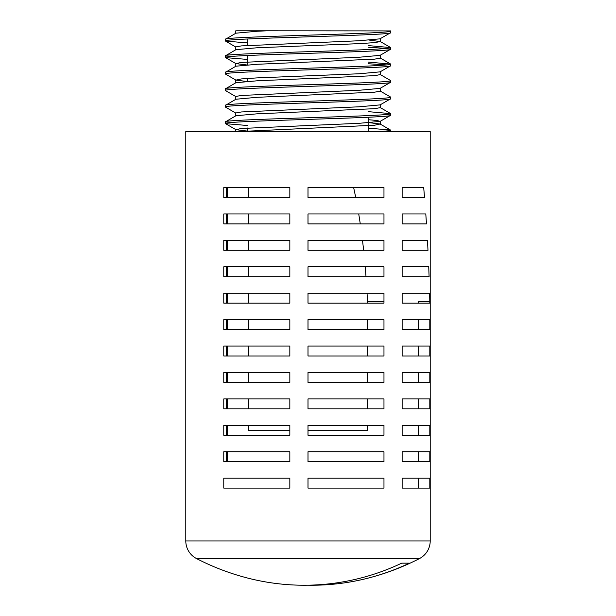 <?xml version="1.0" encoding="UTF-8"?>
<svg xmlns="http://www.w3.org/2000/svg" width="616" height="616" viewBox="0 0 616 616"><rect width="100%" height="100%" fill="white"/><g stroke="black" fill="none" stroke-linecap="round" stroke-linejoin="round"><path stroke-width="0.92" d="M308 293.231L383.968 293.231L383.968 303.141L308 303.141L308 293.231L383.968 293.231L383.968 303.141L308 303.141L308 293.231L308 303.141L308 293.231L367.051 293.231L367.459 301.647L367.459 303.141L308 303.141M308 266.805L383.968 266.805L383.968 276.715L308 276.715L308 266.805L383.968 266.805L383.968 276.715L308 276.715L308 266.805L308 276.715L308 266.805L365.234 266.805L366.02 276.715L308 276.715M308 240.386L383.968 240.386L383.968 250.289L308 250.289L308 240.386L383.968 240.386L383.968 250.289L308 250.289L308 240.386L308 250.289L308 240.386L362.508 240.386L363.648 250.289L308 250.289M380.542 197.443L308 197.443L308 187.534L353.638 187.534L355.725 197.443L308 197.443L308 187.534L379.187 187.534M383.622 223.87L308 223.87L308 213.96L358.735 213.96L360.283 223.87L308 223.87L308 213.96L382.559 213.96M289.836 197.443L227.25 197.443L227.25 187.534L289.836 187.534L289.836 197.443L223.777 197.443L223.777 187.534L289.836 187.534L289.836 197.443L289.836 187.534L289.836 197.443L248.541 197.443L248.541 187.534L289.836 187.534M289.836 223.87L227.25 223.87L227.25 213.96L289.836 213.96L289.836 223.87L223.777 223.87L223.777 213.96L289.836 213.96L289.836 223.87L289.836 213.96L289.836 223.87L248.541 223.87L248.541 213.96L289.836 213.96M289.836 250.289L227.25 250.289L227.25 240.386L289.836 240.386L289.836 250.289L223.777 250.289L223.777 240.386L289.836 240.386L289.836 250.289L289.836 240.386L289.836 250.289L248.541 250.289L248.541 240.386L289.836 240.386M289.836 276.715L227.25 276.715L227.25 266.805L289.836 266.805L289.836 276.715L223.777 276.715L223.777 266.805L289.836 266.805L289.836 276.715L289.836 266.805L289.836 276.715L248.541 276.715L248.541 266.805L289.836 266.805M289.836 303.141L227.25 303.141L227.25 293.231L289.836 293.231L289.836 303.141L223.777 303.141L223.777 293.231L289.836 293.231L289.836 303.141L289.836 293.231L289.836 303.141L248.541 303.141L248.541 293.231L289.836 293.231M289.836 329.56L227.25 329.56L227.25 319.65L289.836 319.65L289.836 329.56L223.777 329.56L223.777 319.65L289.836 319.65L289.836 329.56L289.836 319.65L289.836 329.56L248.541 329.56L248.541 319.65L289.836 319.65M308 319.65L383.968 319.65L383.968 329.56L308 329.56L308 319.65L383.968 319.65L383.968 329.56L308 329.56L308 319.65L308 329.56L308 319.65L367.459 319.65L367.459 329.56L308 329.56M289.836 355.986L227.25 355.986L227.25 346.077L289.836 346.077L289.836 355.986L223.777 355.986L223.777 346.077L289.836 346.077L289.836 355.986L289.836 346.077L289.836 355.986L248.541 355.986L248.541 346.077L289.836 346.077M308 346.077L383.968 346.077L383.968 355.986L308 355.986L308 346.077L383.968 346.077L383.968 355.986L308 355.986L308 346.077L308 355.986L308 346.077L367.459 346.077L367.459 355.986L308 355.986M289.836 382.405L227.25 382.405L227.25 372.503L289.836 372.503L289.836 382.405L223.777 382.405L223.777 372.503L289.836 372.503L289.836 382.405L289.836 372.503L289.836 382.405L248.541 382.405L248.541 372.503L289.836 372.503M308 372.503L383.968 372.503L383.968 382.405L308 382.405L308 372.503L383.968 372.503L383.968 382.405L308 382.405L308 372.503L308 382.405L308 372.503L367.459 372.503L367.459 382.405L308 382.405M289.836 408.832L227.25 408.832L227.25 398.922L289.836 398.922L289.836 408.832L223.777 408.832L223.777 398.922L289.836 398.922L289.836 408.832L289.836 398.922L289.836 408.832L248.541 408.832L248.541 398.922L289.836 398.922M308 398.922L383.968 398.922L383.968 408.832L308 408.832L308 398.922L383.968 398.922L383.968 408.832L308 408.832L308 398.922L308 408.832L308 398.922L367.459 398.922L367.459 408.832L308 408.832M308 425.348L383.968 425.348L383.968 435.258L308 435.258L308 425.348L383.968 425.348L383.968 435.258L308 435.258L308 425.348L367.459 425.348L367.459 430.453L308 430.453L308 425.348M289.836 425.348L289.836 430.453L248.541 430.453L248.541 425.348L289.836 425.348L289.836 435.258L227.25 435.258L227.25 425.348L289.836 425.348L289.836 435.258L223.777 435.258L223.777 425.348L289.836 425.348M247.724 131.539L247.724 127.966M247.724 81.327L247.724 78.424M247.724 64.819L247.724 55.494M247.724 45.399L247.724 38.977M368.276 131.539L368.276 117.256M419.496 558.55L196.504 558.55A242.596 242.596 0 0 0 250.573 578.794A242.142 233.895 90 0 0 401.709 563.163L409.409 563.163A242.142 233.895 90 0 1 365.427 578.794A242.596 242.596 0 0 0 419.496 558.55A19.82 19.82 0 0 0 430.207 540.948L430.207 131.539L185.793 131.539L185.793 540.948L430.207 540.948M196.504 558.55A19.82 19.82 0 0 1 185.793 540.948M369.592 40.132L380.218 41.588L380.218 38.685L390.452 32.84L390.167 30.8L390.575 31.054C395.672 33.803 220.328 36.56 225.425 39.309L225.548 41.095L247.724 42.943M390.452 30.915L266.974 30.8L256.934 31.27L235.92 33.179L225.425 39.309M390.575 32.702C395.672 35.451 220.328 38.207 225.425 40.956M368.276 45.592L390.575 47.563C395.672 50.319 220.328 53.068 225.425 55.825L225.548 57.611L247.724 59.459M380.218 41.588L374.721 42.62L359.066 43.651L256.934 47.779L235.92 49.688L225.425 55.825M390.575 47.563L390.452 49.349L380.08 55.348L359.066 57.257L241.28 62.424L235.92 63.61L246.408 64.903M390.575 49.218C395.672 51.967 220.328 54.724 225.425 57.473M368.276 62.101L390.575 64.079C395.672 66.836 220.328 69.585 225.425 72.342L225.548 74.12L235.92 80.118L246.408 81.42M380.218 55.194L380.218 58.104L374.721 59.136L256.934 64.295L235.92 66.205L225.425 72.342M390.575 64.079L390.452 65.866L380.08 71.864L359.066 73.774L256.934 77.901L241.28 78.933L235.92 80.118M390.575 65.735C395.672 68.484 220.328 71.24 225.425 73.989M390.375 80.411L390.575 80.596C395.672 83.345 220.328 86.101 225.425 88.85L225.548 90.637L235.92 96.635M380.218 71.71L380.218 74.613L374.721 75.653L256.934 80.812L235.92 82.721L225.425 88.85M390.575 80.596L390.452 82.382L380.08 88.381L359.066 90.29L241.28 95.449L235.782 96.481L235.782 99.392M390.575 82.244C395.672 85 220.328 87.749 225.425 90.506M390.375 96.928L390.575 97.112C395.672 99.861 220.328 102.618 225.425 105.367L225.548 107.153L235.92 113.151M380.218 88.227L380.218 91.129L374.721 92.161L256.934 97.32L235.92 99.238L225.425 105.367M390.575 97.112L390.452 98.899L380.08 104.897L359.066 106.807L241.28 111.966L235.782 112.998L235.782 115.9M390.575 98.76C395.672 101.509 220.328 104.266 225.425 107.015M368.276 111.65L390.575 113.621C395.672 116.378 220.328 119.127 225.425 121.883L225.548 123.67L247.724 125.518M380.218 104.743L380.218 107.646L374.721 108.678L256.934 113.837L235.92 115.746L225.425 121.883M390.575 113.621L390.452 115.408L380.08 121.406L359.066 123.316L241.28 128.482L235.92 129.668L246.408 130.962M390.575 115.277C395.672 118.026 220.328 120.782 225.425 123.531M368.276 47.239L386.509 48.395M368.276 63.748L386.509 64.911M368.276 128.159L390.452 129.999L390.575 131.539M227.25 451.767L289.836 451.767L289.836 461.677L227.25 461.677L227.25 451.767M308 451.767L383.968 451.767L383.968 461.677L308 461.677L308 451.767L383.968 451.767L383.968 461.677L308 461.677L308 451.767M226.65 187.534L226.65 197.443L223.777 197.443L223.777 187.534L226.65 187.534M226.65 213.96L226.65 223.87L223.777 223.87L223.777 213.96L226.65 213.96M226.65 240.386L226.65 250.289L223.777 250.289L223.777 240.386L226.65 240.386M226.65 266.805L226.65 276.715L223.777 276.715L223.777 266.805L226.65 266.805M226.65 293.231L226.65 303.141L223.777 303.141L223.777 293.231L226.65 293.231M226.65 319.65L226.65 329.56L223.777 329.56L223.777 319.65L226.65 319.65M226.65 346.077L226.65 355.986L223.777 355.986L223.777 346.077L226.65 346.077M226.65 372.503L226.65 382.405L223.777 382.405L223.777 372.503L226.65 372.503M226.65 398.922L226.65 408.832L223.777 408.832L223.777 398.922L226.65 398.922M226.65 425.348L226.65 435.258L223.777 435.258L223.777 425.348L226.65 425.348M226.65 451.767L226.65 461.677L223.777 461.677L223.777 451.767L289.836 451.767L289.836 461.677L223.777 461.677L223.777 451.767L226.65 451.767M308 187.534L383.968 187.534L383.968 197.443L308 197.443L308 187.534L308 197.443M308 213.96L383.968 213.96L383.968 223.87L308 223.87L308 213.96L308 223.87M402.132 488.103L429.806 488.103L429.806 478.193L402.132 478.193L402.132 488.103L402.132 478.193L418.341 478.193L402.132 478.193M223.777 478.193L289.836 478.193L289.836 488.103L223.777 488.103L223.777 478.193L223.777 488.103L289.836 488.103L289.836 478.193L223.777 478.193M308 478.193L383.968 478.193L383.968 488.103L308 488.103L308 478.193L308 488.103L383.968 488.103L383.968 478.193L308 478.193M424.532 197.443L402.132 197.443L402.132 187.534L423.692 187.534L424.532 197.443M426.472 223.87L402.132 223.87L402.132 213.96L425.795 213.96L426.472 223.87M427.989 250.289L402.132 250.289L402.132 240.386L427.466 240.386L427.989 250.289M429.106 276.715L402.132 276.715L402.132 266.805L428.736 266.805L429.106 276.715M429.806 301.647L429.806 303.141L402.132 303.141L402.132 293.231L429.606 293.231L429.806 301.647L418.341 301.647L418.341 303.141M429.806 329.56L402.132 329.56L402.132 319.65L429.806 319.65L429.806 329.56M429.806 355.986L402.132 355.986L402.132 346.077L429.806 346.077L429.806 355.986M429.806 382.405L402.132 382.405L402.132 372.503L429.806 372.503L429.806 382.405M429.806 408.832L402.132 408.832L402.132 398.922L429.806 398.922L429.806 408.832M429.806 435.258L402.132 435.258L402.132 425.348L429.806 425.348L429.806 435.258M429.806 461.677L402.132 461.677L402.132 451.767L429.806 451.767L429.806 461.677M402.132 372.503L418.341 372.503L402.132 372.503L402.132 382.405L418.341 382.405L402.132 382.405M402.132 425.348L418.341 425.348L402.132 425.348L402.132 435.258L418.341 435.258L402.132 435.258M402.132 451.767L418.341 451.767L402.132 451.767L402.132 461.677L418.341 461.677L402.132 461.677M402.132 398.922L418.341 398.922L402.132 398.922L402.132 408.832L418.341 408.832L402.132 408.832M402.132 346.077L418.341 346.077L402.132 346.077L402.132 355.986L418.341 355.986L402.132 355.986M418.341 478.193L418.341 488.103M418.341 451.767L418.341 461.677M418.341 425.348L418.341 435.258M418.341 398.922L418.341 408.832M418.341 372.503L418.341 382.405M418.341 346.077L418.341 355.986M418.341 319.65L418.341 329.56M383.968 301.647L367.459 301.647M365.427 578.794A242.142 233.895 90 0 1 308 585.2M390.575 130.138C390.505 130.607 386.733 131.069 379.264 131.539M266.974 30.8L236.559 30.8M369.592 122.707L380.08 124.009L374.721 125.194L239.816 131.539M380.08 38.839L359.066 40.748L241.28 45.907L235.782 46.939L235.782 49.842M368.276 119.712L377.215 120.497L380.08 121.406M235.782 33.333L235.782 30.8M235.782 66.359L235.782 63.456M235.782 82.875L235.782 79.965M380.218 124.163L380.218 121.252M235.782 131.539L235.782 129.514M235.92 47.093L225.548 41.095M235.92 63.61L225.548 57.611M235.92 129.668L225.548 123.67M390.452 47.432L380.08 41.434M390.452 63.941L380.08 57.95M390.452 80.457L380.08 74.459M390.452 96.974L380.08 90.976M390.452 113.49L380.08 107.492M390.452 129.999L380.08 124.009"/></g></svg>
